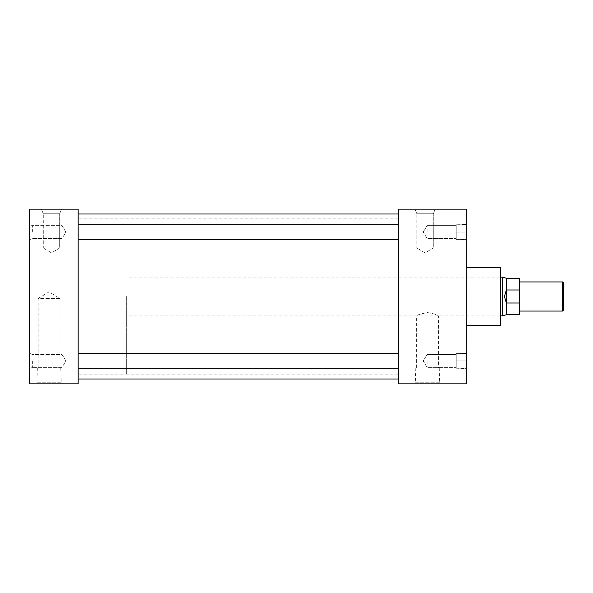 <?xml version="1.0" encoding="UTF-8"?>
<svg xmlns="http://www.w3.org/2000/svg" width="593" height="593" viewBox="0 0 593 593"><rect width="100%" height="100%" fill="white"/><g stroke="black" fill="none" stroke-linecap="round" stroke-linejoin="round"><path stroke-width="0.44" stroke-dasharray="2.96 2.22" d="M59.671 247.985L43.296 247.985L43.296 213.762L41.391 209.166L61.576 209.166L41.391 209.166L61.576 209.166L41.391 209.166L43.296 213.762L59.671 213.762L43.296 213.762L59.671 213.762L61.576 209.166L59.671 213.762L43.296 213.762L43.296 247.985L59.671 247.985L59.671 213.762L59.671 247.985L43.296 247.985L59.671 247.985L51.48 252.9L43.296 247.985L51.48 252.9L59.671 247.985M433.261 247.985L416.886 247.985L416.886 213.762L414.981 209.166L435.166 209.166L414.981 209.166L435.166 209.166L414.981 209.166L416.886 213.762L433.261 213.762L416.886 213.762L433.261 213.762L435.166 209.166L433.261 213.762L416.886 213.762L416.886 247.985L433.261 247.985L433.261 213.762L433.261 247.985L416.886 247.985L433.261 247.985L425.07 252.9L416.886 247.985L425.07 252.9L433.261 247.985M37.329 368.038L60.782 368.038L37.329 368.038L36.892 382.759L61.227 382.759L61.672 383.834L36.44 383.834L61.672 383.834M60.782 368.038L61.227 382.759L36.892 382.759L36.44 383.834M38.152 368.038L38.152 298.442L59.967 298.442L49.056 291.889L38.152 298.442L59.967 298.442L59.967 368.038L38.152 368.038L59.967 368.038M415.775 368.038L439.228 368.038L415.775 368.038L415.33 382.759L439.665 382.759L440.117 383.834L414.885 383.834L440.117 383.834M439.228 368.038L439.665 382.759L415.33 382.759L414.885 383.834M500.277 325.609L500.277 296.5L500.277 315.928L438.405 315.928C437.767 314.89 434.128 313.779 427.501 312.578C420.86 313.779 417.227 314.898 416.59 315.928C417.235 314.89 420.867 313.771 427.501 312.578C434.135 313.779 437.775 314.898 438.405 315.928L438.405 368.038L416.59 368.038L438.405 368.038M398.385 315.928L398.385 213.999L398.385 379.001L398.385 296.5L398.385 315.928L416.59 315.928L416.59 368.038M62.02 232.071L62.02 225.622L62.02 232.071M32.37 232.071L32.37 225.622L32.37 232.071M29.65 232.071L29.65 239.639L29.65 232.071M62.02 360.929L62.02 367.378L62.02 360.929M32.37 360.929L32.37 367.378L32.37 360.929M29.65 360.929L29.65 353.361L29.65 360.929M427.108 232.071L427.108 225.622L427.108 232.071M456.225 232.071L456.225 239.342L465.928 239.342L465.928 233.909L465.928 239.639L465.928 218.735L465.928 245.398L465.928 232.071L465.928 239.639L456.225 239.342L456.225 232.071L465.928 232.071L465.928 230.232L465.928 245.398L465.928 226.63L465.928 232.071L456.225 232.071L456.225 224.791L456.225 239.342L465.928 239.342L456.225 239.342L456.225 232.071L465.928 232.071L456.225 232.071L456.225 224.791L465.928 224.791L465.928 226.63L465.928 224.502L465.928 230.232L465.928 224.502L456.225 224.791L456.225 232.071M427.108 360.929L427.108 367.378L427.108 360.929M456.225 360.929L456.225 368.209L465.928 368.209L465.928 362.768L465.928 368.498L465.928 347.602L465.928 374.265L465.928 360.929L465.928 368.498L456.225 368.209L456.225 360.929L465.928 360.929L465.928 359.091L465.928 374.265L465.928 353.658L465.928 360.929L456.225 360.929L456.225 368.209L465.928 368.209L456.225 368.209L456.225 360.929L465.928 360.929L456.225 360.929L456.225 353.658L465.928 353.361L465.928 359.091L465.928 353.361L456.225 353.658L456.225 360.929M466.313 232.071L466.313 218.735L466.313 232.071M466.313 360.929L466.313 374.265L466.313 360.929M398.385 360.929L398.385 368.209L398.385 360.929M78.165 360.929L78.165 368.209L78.165 360.929M398.385 232.071L398.385 224.791L398.385 232.071M78.165 232.071L78.165 224.791L78.165 232.071M466.12 296.5L466.12 243.13L466.12 296.5M466.313 296.5L466.313 243.13L466.313 296.5M78.165 296.5L78.165 379.001L78.165 296.5M500.277 315.928L500.277 267.391M78.165 383.834L78.165 209.166L29.65 209.166L29.65 383.834L78.165 383.834M398.385 383.834L398.385 209.166L466.313 209.166L466.313 383.834L398.385 383.834M465.928 233.909L465.928 237.504L465.928 233.909M465.928 226.63L465.928 230.232L465.928 226.63M465.928 362.768L465.928 366.37L465.928 362.768M465.928 355.496L465.928 359.091L465.928 355.496M456.225 353.658L465.928 353.658L456.225 353.658M456.225 224.791L465.928 224.791L456.225 224.791M563.35 310.28L563.35 282.72M562.572 281.942L562.572 311.058M519.683 296.5L519.683 311.058L519.683 296.5M126.687 296.5L126.687 374.109L126.687 296.5M502.745 277.109L502.745 315.891M506.333 289.895L504.495 296.5L506.333 303.105L506.444 278.317M506.444 314.683L506.333 303.105M519.683 314.683L519.683 278.317M506.444 303.008L519.683 303.008M519.683 289.992L506.444 289.992M65.89 232.071L62.02 225.622L32.37 225.622L29.65 224.502L32.37 225.622L62.02 225.622L65.89 232.071L62.02 238.512L32.37 238.512L29.65 239.639L32.37 238.512L62.02 238.512L65.89 232.071M65.89 360.929L62.02 354.488L32.37 354.488L29.65 353.361L32.37 354.488L62.02 354.488L65.89 360.929L62.02 367.378L32.37 367.378L29.65 368.498L32.37 367.378L62.02 367.378L65.89 360.929M423.239 232.071L427.108 225.622L456.225 225.622L427.108 225.622L423.239 232.071L427.108 238.512L456.225 238.512L427.108 238.512L423.239 232.071M423.239 360.929L427.108 354.488L456.225 354.488L427.108 354.488L423.239 360.929L427.108 367.378L456.225 367.378L427.108 367.378L423.239 360.929M465.928 218.735L466.313 218.735L465.928 218.735M465.928 347.602L466.313 347.602L465.928 347.602M398.385 368.209L78.165 368.209M398.385 239.342L78.165 239.342M398.385 277.072L500.277 277.072M398.385 218.854L78.165 218.854M398.385 374.146L78.165 374.146M398.385 224.791L78.165 224.791M398.385 353.658L78.165 353.658M465.928 374.265L466.313 374.265L465.928 374.265M465.223 353.658L465.928 353.361L465.223 353.658M465.223 368.209L465.928 368.498L465.223 368.209M465.928 245.398L466.313 245.398L465.928 245.398M465.223 239.342L465.928 239.639L465.223 239.342M465.223 224.791L465.928 224.502L465.223 224.791M126.687 374.109L78.165 374.109M500.277 315.891L126.687 315.891M500.277 277.109L126.687 277.109M126.687 218.891L78.165 218.891"/><path stroke-width="0.89" d="M466.313 267.391L500.277 267.391L500.277 325.609L466.313 325.609M78.165 209.166L78.165 383.834L29.65 383.834L29.65 209.166L78.165 209.166M398.385 209.166L398.385 383.834L466.313 383.834L466.313 209.166L398.385 209.166M562.572 281.942L563.35 282.72L563.35 310.28L562.572 311.058L562.572 281.942L519.683 281.942M506.333 303.105L504.495 296.5L506.333 289.895L506.444 314.683L502.745 315.891L502.745 277.109L500.277 277.109M519.683 289.992L506.444 289.992L506.444 278.317L519.683 278.317L519.683 314.683L506.444 314.683M519.683 303.008L506.444 303.008M398.385 239.342L78.165 239.342M398.385 368.209L78.165 368.209M398.385 379.001L78.165 379.001M398.385 213.999L78.165 213.999M398.385 353.658L78.165 353.658M398.385 224.791L78.165 224.791M562.572 311.058L519.683 311.058M502.745 315.891L500.277 315.891M506.444 278.317L502.745 277.109"/></g></svg>
